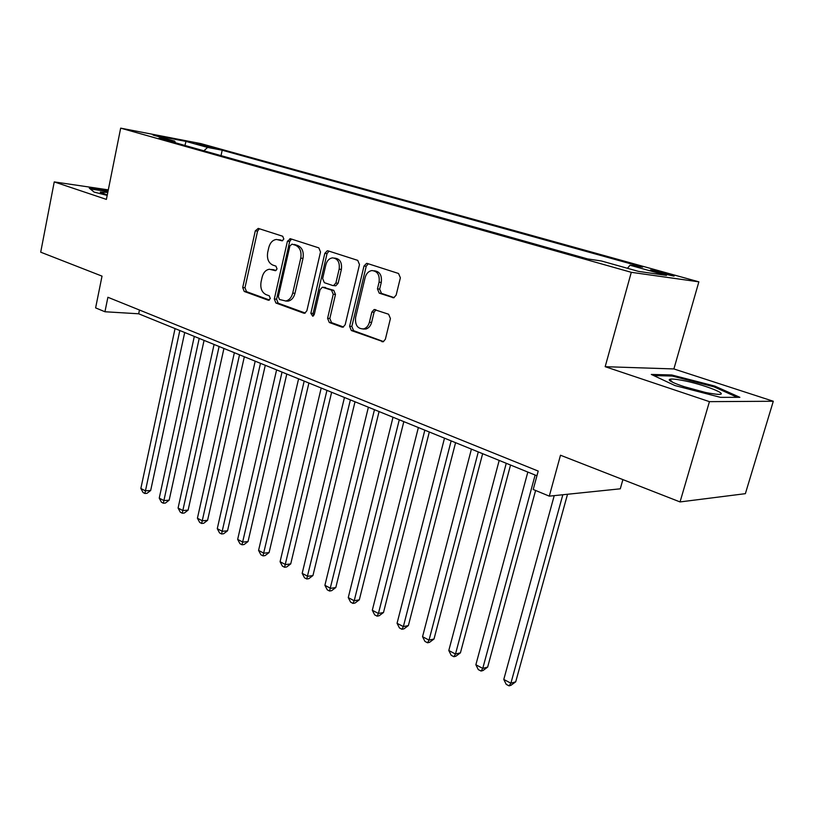 <?xml version="1.0" encoding="UTF-8"?>
<svg xmlns="http://www.w3.org/2000/svg" width="814" height="814" viewBox="0 0 814 814"><rect width="100%" height="100%" fill="white"/><g stroke="black" fill="none" stroke-linecap="round" stroke-linejoin="round"><path stroke-width="1.22" d="M283.832 239.041L282.702 236.253L258.262 228.398L255.301 230.85L242.704 287.525L244.231 291.463L268.233 300.213L270.34 298.585L269.241 295.777L266.086 294.637C261.793 292.419 260.124 288.176 261.07 281.898L262.139 277.147C263.39 272.476 265.812 269.841 269.403 269.241L275.458 270.686L277.055 268.935L275.946 266.137L272.761 265.059C268.437 262.912 266.758 258.679 267.704 252.35L268.783 247.568C270.136 242.623 272.71 239.927 276.526 239.458L282.122 240.832L283.832 239.041M667.887 273.809L651.078 269.983C649.277 269.882 651.129 270.614 656.633 272.181L673.544 276.038C675.355 276.139 673.463 275.397 667.887 273.809M392.633 297.68L393.752 297.751L396.143 295.146L400.376 277.798L398.524 273.484L367.389 263.482L366.544 263.39L364 266.025L349.613 326.302L351.363 330.545L383.262 341.727L385.368 339.265L390.425 318.549L388.593 314.224L374.145 309.524L371.856 312.067L369.403 322.252C368.406 325.834 366.483 328.052 363.614 328.907C357.57 328.937 354.904 325.081 355.626 317.348L365.13 277.584C366.29 273.524 368.528 271.184 371.845 270.563C377.472 271.072 379.873 274.949 379.07 282.193L377.452 288.899L379.253 293.172L393.671 297.771M108.303 189.865L54.243 181.909L40.7 252.177L102.025 276.129L95.614 307.885L104.945 311.752L107.896 297.273L538.207 471.082L533.221 489.479L549.297 496.143L620.278 488.817L622.893 479.609M709.432 401.648L773.3 401.251L673.89 368.946L605.178 366.687L709.432 401.648L680.046 501.933L560.49 455.23L549.297 496.143M605.178 366.687L631.288 272.314L120.675 128.144L200.966 143.63L698.86 281.837L631.288 272.314M54.243 181.909L106.39 199.399L120.675 128.144M320.523 251.953L318.834 247.873L290.506 238.767L287.423 241.249L274.308 298.992L275.895 303.012L303.714 313.156L304.711 313.248L306.868 310.795L320.523 251.953M328.042 250.834L357.733 260.368L359.493 264.57L345.187 324.694L343.04 327.157L341.88 327.086L343.04 327.157M341.88 327.086L329.294 322.486L327.594 318.315L333.241 294.292L331.532 290.13L322.354 287.189L320.044 289.713L314.255 314.54L312.749 316.249L310.856 313.298L324.817 253.347L327.33 250.743M773.3 401.251L745.37 493.671L680.046 501.933M196.052 143.824L215.395 148.352L208.944 146.306L196.052 143.824M627.462 268.294L630.016 265.232L642.602 267.104L222.191 150.214L207.59 147.426L203.917 150.814M630.016 265.232L666.463 275.397L638.481 271.388L601.393 260.979L587.576 258.913L158.995 138.156L174.695 141.148L153.042 135.073L185.989 141.412L207.59 147.426M673.89 368.946L698.86 281.837M104.945 311.752L138.675 313.787L536.935 475.773M139.469 310.022L138.675 313.787M221.032 155.637L222.191 150.214M175.468 142.796L174.695 141.148M184.941 145.462L185.989 141.412M108.089 190.903L89.286 188.146L94.088 192.073L107.194 195.401M739.865 397.334L714.814 386.09L671.703 374.959L651.322 374.44L674.969 385.561L720.471 397.354L739.865 397.334M670.054 380.728L670.288 379.914M671.408 376.017L671.703 374.959M714.529 387.067L714.814 386.09M282.723 240.659L278.337 239.692M271.54 269.454L276.078 270.462M259.351 228.754L257.57 231.145L244.973 287.718L246.51 291.646L269.465 300.02M291.534 239.092L289.682 241.534L276.577 299.165L278.164 303.184L305.26 313.054M292.073 244.139L289.906 245.879L278.347 296.652L279.467 299.481L285.734 300.987C289.184 300.224 291.514 297.609 292.725 293.121L300.753 258.16C301.729 251.689 299.979 247.385 295.513 245.258L292.053 244.139M285.531 301.017L287.993 301.16C291.443 300.397 293.773 297.792 294.983 293.315L292.725 293.121M294.332 244.424L297.761 245.543C302.238 247.66 303.978 251.953 303.001 258.414L294.983 293.315M343.508 326.994L331.532 322.629L329.294 322.486M325.508 287.484L323.26 287.281L333.771 290.333L335.48 294.485L329.833 318.457L331.532 322.629M328.998 251.139L327.055 253.612L313.105 313.461L313.563 315.812M339.153 269.18C339.937 262.271 337.718 258.506 332.509 257.865C329.222 258.374 327.004 260.683 325.854 264.794L322.649 278.551L324.338 282.672L332.621 285.5L333.537 285.592L335.887 283.038L339.153 269.18L341.381 269.424C342.165 262.535 339.957 258.76 334.747 258.13L334.544 258.099M334.869 285.714L335.775 285.806L338.125 283.262L335.887 283.038M341.381 269.424L338.125 283.262M374.216 270.797C379.741 271.418 382.102 275.285 381.278 282.417L379.66 289.112L381.471 293.376L394.149 297.639M363.044 329.019L365.832 329.039C368.701 328.184 370.624 325.976 371.622 322.395L369.403 322.252M375.936 309.829L374.074 312.23L371.622 322.395M368.254 263.756L366.219 266.28L351.841 326.434L353.581 330.667L383.608 341.605M175.051 328.581L140.853 488.451L145.411 490.852L150.671 490.486L184.707 332.509M150.671 490.486L146.988 493.325L144.882 493.467L179.823 330.525M144.882 493.467L143.06 492.511L140.853 488.451M107.784 192.46L100.224 192.063L107.265 195.034M90.283 188.97L107.957 191.555M681.186 380.169C674.948 379.039 671.133 378.775 669.739 379.355C665.099 380.779 691.788 390.171 709.605 393.243L716.025 394.18C733.699 396.052 703.184 383.974 681.186 380.169M705.117 392.358L683.577 386.518M653.754 375.58L672.211 376.037L714 386.823L737.342 397.344M194.312 336.416L159.239 498.127L163.899 500.579L169.159 500.183L204.07 340.384M169.159 500.183L165.425 503.052L163.319 503.215L199.206 338.4M163.319 503.215L161.457 502.228L159.239 498.127M214.072 344.454L178.083 508.048L182.875 510.571L188.126 510.113L223.931 348.463M188.126 510.113L184.34 513.024L182.234 513.207L219.098 346.499M182.234 513.207L180.321 512.199L178.083 508.048M234.361 352.706L197.426 518.223L202.34 520.807L207.58 520.319L244.332 356.756M207.58 520.319L203.744 523.249L201.638 523.453L239.52 354.802M201.638 523.453L199.674 522.415L197.426 518.223M255.189 361.172L217.277 528.673L222.324 531.328L227.554 530.779L265.283 365.283M227.554 530.779L223.647 533.75L221.561 533.974L260.49 363.329M221.561 533.974L219.546 532.916L217.277 528.673M276.597 369.882L237.657 539.397L242.837 542.124L248.046 541.524L286.793 374.033M248.046 541.524L244.088 544.535L242.002 544.78L282.041 372.1M242.002 544.78L239.937 543.681L237.657 539.397M298.585 378.825L258.577 550.406L263.899 553.215L269.098 552.553L308.903 383.028M269.098 552.553L265.079 555.606L263.003 555.87L304.182 381.105M263.003 555.87L260.877 554.751L258.577 550.406M321.204 388.024L280.077 561.721L285.551 564.601L290.73 563.899L331.634 392.267M290.73 563.899L286.65 566.982L284.574 567.266L326.953 390.364M284.574 567.266L282.387 566.117L280.077 561.721M344.454 397.486L302.177 573.351L307.804 576.312L312.952 575.539L355.016 401.78M312.952 575.539L308.811 578.673L306.746 578.978L350.376 399.888M306.746 578.978L304.497 577.798L302.177 573.351M368.386 407.214L324.898 585.307L330.677 588.349L335.806 587.525L379.07 411.558M335.806 587.525L331.593 590.689L329.548 591.025L374.471 409.686M329.548 591.025L327.238 589.804L324.898 585.307M393.009 417.226L348.26 597.608L354.212 600.742L359.31 599.837L403.825 421.632M359.31 599.837L355.026 603.042L352.991 603.408L354.212 600.742L399.277 419.78M352.991 603.408L350.62 602.157L348.26 597.608M418.365 427.543L372.303 610.266L378.429 613.481L383.496 612.515L429.314 432M383.496 612.515L379.141 615.76L377.116 616.157L378.429 613.481L424.827 430.168M377.116 616.157L374.674 614.865L372.303 610.266M444.495 438.176L397.059 623.29L403.357 626.607L408.384 625.559L455.575 442.674M408.384 625.559L403.968 628.856L401.953 629.273L403.357 626.607L451.149 440.883M401.953 629.273L399.44 627.95L397.059 623.29M471.418 449.125L422.547 636.701L429.039 640.119L434.015 639L482.641 453.683M434.015 639L429.527 642.338L427.533 642.785L429.039 640.119L478.286 451.912M427.533 642.785L424.939 641.412L422.547 636.701M499.186 460.419L448.799 650.518L455.494 654.039L460.429 652.838L510.541 465.038M460.429 652.838L455.86 656.216L453.876 656.705L455.494 654.039L506.257 463.298M453.876 656.705L451.21 655.29L448.799 650.518M527.828 472.069L475.864 664.763L482.763 668.396L487.647 667.104L535.602 490.466M487.647 667.104L482.997 670.533L481.043 671.051L482.763 668.396L535.134 475.03M481.043 671.051L478.286 669.596L475.864 664.763M554.222 495.634L503.785 679.456L510.897 683.2L515.71 681.817L567.531 494.261M515.71 681.817L510.978 685.296L509.055 685.856L510.897 683.2L562.83 494.749M509.055 685.856L506.206 684.35L503.785 679.456M208.771 147.09L208.944 146.306M213.126 148.006L213.237 147.497M280.749 240.018L278.48 239.733M275.498 270.675L274.928 270.624M274.023 269.76L271.754 269.526M268.905 300.264L268.233 300.213M246.51 291.646L244.231 291.463M244.973 287.718L242.704 287.525M257.57 231.145L255.301 230.85M304.762 313.237L303.714 313.156M278.164 303.184L275.895 303.012M276.577 299.165L274.308 298.992M289.682 241.534L287.423 241.249M303.001 258.414L300.753 258.16M297.761 245.543L295.513 245.258M329.833 318.457L327.594 318.315M335.48 294.485L333.241 294.292M333.771 290.333L331.532 290.13M313.105 313.461L310.856 313.298M327.055 253.612L324.817 253.347M381.471 293.376L379.253 293.172M379.66 289.112L377.452 288.899M381.278 282.417L379.07 282.193M374.074 312.23L371.856 312.067M383.211 341.748L381.898 341.687M353.581 330.667L351.363 330.545M351.841 326.434L349.613 326.302M366.219 266.28L364 266.025M290.476 238.756L289.896 238.675M287.993 301.16L285.734 300.987M335.775 285.806L333.537 285.592M365.832 329.039L363.614 328.907M375.335 309.615L374.145 309.524M367.429 263.492L366.544 263.39M101.16 192.908L100.224 192.063M672.588 382.244L669.739 379.355"/></g></svg>
